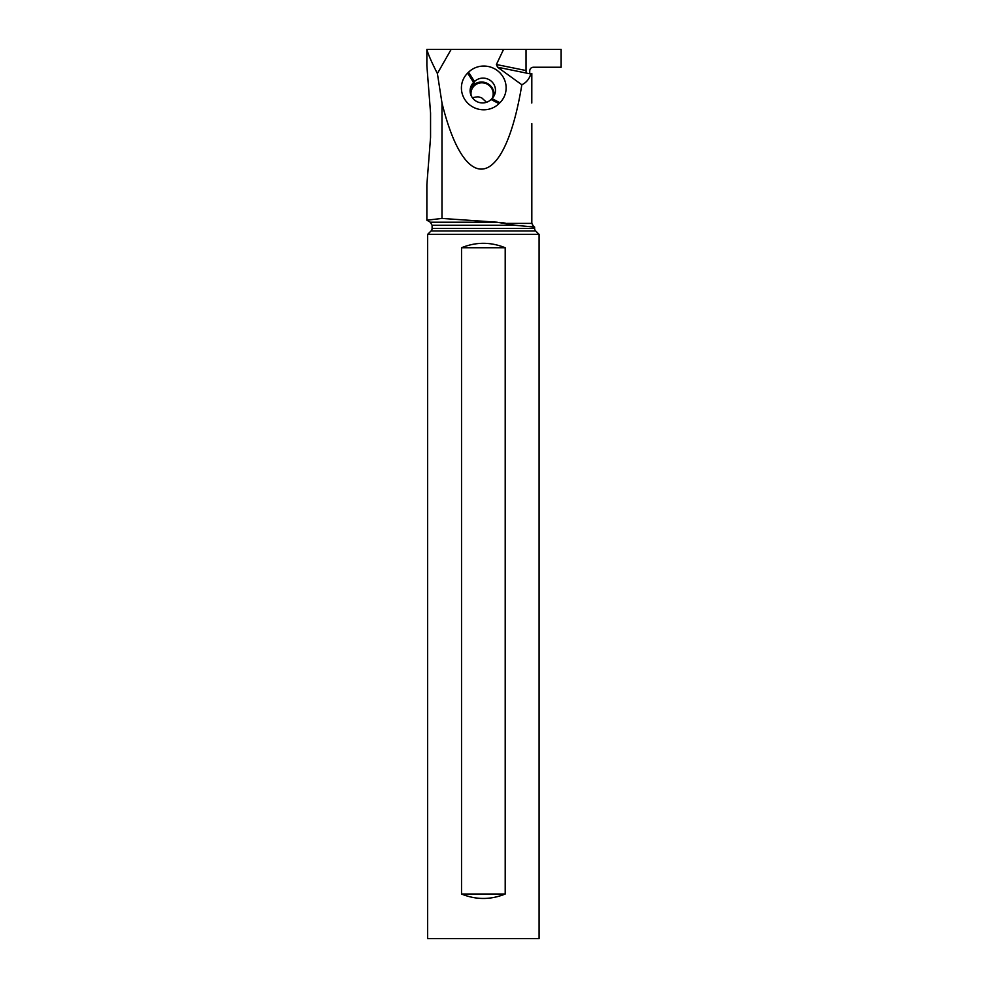 <?xml version="1.0" encoding="UTF-8"?>
<svg xmlns="http://www.w3.org/2000/svg" width="988" height="988" viewBox="0 0 988 988"><rect width="100%" height="100%" fill="white"/><g stroke="black" fill="none" stroke-linecap="round" stroke-linejoin="round"><path stroke-width="1.48" d="M432.102 225.289L515.353 225.289L534.619 227.079L534.619 228.438L432.102 228.438L432.102 225.289L430.323 222.201L496.964 222.201L441.982 218.434L426.865 220.201L441.982 218.434L441.982 102.999L437.388 73.544C431.41 61.775 427.903 53.723 426.878 49.4L526.024 49.4L526.024 70.543L496.396 64.516L497.594 67.209L530.803 73.977C529.284 79.04 526.295 82.634 521.837 84.77C504.707 189.239 465.521 198.18 441.982 102.999M499.496 222.411L500.447 222.498M501.459 222.609L502.126 222.683M502.744 222.757L503.534 222.868M504.46 223.004L505.239 223.127M496.964 222.201L515.353 225.289M533.347 67.233L561.135 67.233L533.347 67.233C531.161 67.431 529.951 68.617 529.729 70.79L529.729 73.47M531.791 103.024L531.816 73.47L528.308 73.47L530.803 73.977M486.516 102.283L481.588 97.75L478.019 96.775L472.326 97.651M521.837 84.77L497.594 67.209M526.122 73.026L526.024 70.543M561.135 67.233L561.135 49.4L526.024 49.4M426.865 49.4L426.865 65.529L430.558 112.978L430.558 137.369L426.865 184.805L426.865 220.201L430.323 222.201M437.388 73.544L451.146 49.4M503.559 49.4L496.396 64.516M498.965 103.641L499.903 102.727A21.983 21.341 20.7 0 0 499.545 72.445A21.983 21.341 20.7 0 0 468.571 72.198L467.645 73.112A21.983 21.341 20.7 0 0 467.991 103.394A21.983 21.341 20.7 0 0 498.965 103.641L491.048 99.504A12.251 11.893 -159.3 0 1 470.856 86.66A12.251 11.893 -159.3 0 1 473.585 82.473L474.512 81.559A12.251 11.893 -159.3 0 1 494.716 94.403A12.251 11.893 -159.3 0 1 491.987 98.59L491.048 99.504M470.288 88.673A12.251 11.893 -159.3 0 1 472.103 86.376L473.042 85.462A12.251 11.893 -159.3 0 1 493.802 96.293M492.185 98.392A11.14 10.819 20.7 0 0 489.85 86.067A11.14 10.819 20.7 0 0 471.239 95.799M427.643 938.6L539.077 938.6L539.077 234.366L427.643 234.366L427.643 938.6M505.201 247.741L505.201 894.029C490.641 899.932 476.08 899.932 461.532 894.029L461.532 247.741C476.08 241.838 490.641 241.838 505.201 247.741L461.532 247.741M427.643 234.366L431.064 230.957A3.569 3.569 0 0 0 432.102 228.438M534.619 228.438A3.569 3.569 0 0 0 535.669 230.957L539.077 234.366M461.532 894.029L505.201 894.029M506.696 223.399L531.816 223.399L533.594 226.487L525.814 226.487M491.987 98.59L499.903 102.727M468.571 72.198L474.512 81.559L473.042 85.462M472.103 86.376L473.585 82.473L467.645 73.112M535.669 230.957L431.064 230.957M533.594 226.487L534.619 227.079M531.816 223.399L531.816 123.636"/></g></svg>
